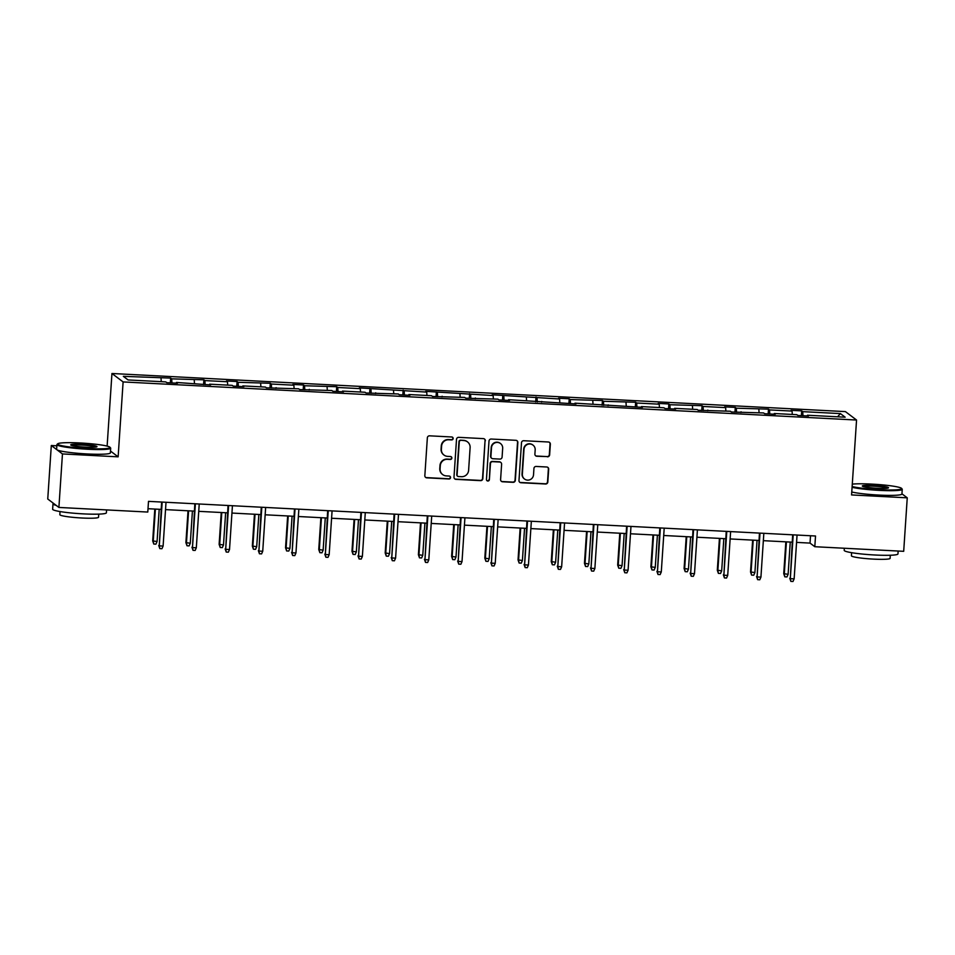 <?xml version="1.0" encoding="UTF-8"?>
<svg xmlns="http://www.w3.org/2000/svg" width="955" height="955" viewBox="0 0 955 955"><rect width="100%" height="100%" fill="white"/><g stroke="black" fill="none" stroke-linecap="round" stroke-linejoin="round"><path stroke-width="1.43" d="M453.159 438.524A1.48 1.456 127.1 0 0 451.787 436.984L429.583 435.826A2.113 2.077 127.1 0 0 427.351 437.82L424.844 475.626A2.113 2.077 127.1 0 0 426.79 477.834L448.993 478.992A1.48 1.456 127.1 0 0 449.984 476.342A1.48 1.456 127.1 0 0 449.196 476.056L446.319 475.9A6.769 6.661 127.1 0 1 440.076 468.833L440.291 465.682A6.769 6.661 127.1 0 1 447.418 459.307L450.294 459.462A1.48 1.456 127.1 0 0 451.285 456.812A1.48 1.456 127.1 0 0 450.485 456.514L447.62 456.371A6.769 6.661 127.1 0 1 441.377 449.304L441.592 446.152A6.769 6.661 127.1 0 1 448.719 439.778L451.596 439.921A1.48 1.456 127.1 0 0 453.159 438.524M443.98 455.046L443.681 454.819A6.769 6.661 127.1 0 1 441.079 449.077L441.282 445.925A6.769 6.661 127.1 0 1 448.42 439.551L451.297 439.694A1.48 1.456 127.1 0 0 452.431 437.163M425.512 477.309A2.113 2.077 127.1 0 0 426.491 477.607L448.695 478.765A1.48 1.456 127.1 0 0 449.829 476.235M442.69 474.575L442.38 474.349A6.769 6.661 127.1 0 1 439.778 468.607L439.992 465.455A6.769 6.661 127.1 0 1 447.119 459.08L449.996 459.236A1.48 1.456 127.1 0 0 451.13 456.705M547.406 456.812A2.113 2.077 127.1 0 0 549.638 454.819L550.343 444.206A2.113 2.077 127.1 0 0 548.385 441.998L523.734 440.721A2.113 2.077 127.1 0 0 521.502 442.714L518.983 480.52A2.113 2.077 127.1 0 0 520.941 482.729L545.603 484.006A2.113 2.077 127.1 0 0 547.824 482.024L548.683 469.203A2.113 2.077 127.1 0 0 546.726 466.995L536.173 466.446A2.113 2.077 127.1 0 0 533.941 468.439L533.523 474.79A5.658 5.575 127.1 0 1 524.522 479.016A5.658 5.575 127.1 0 1 522.349 474.217L523.997 449.327A5.658 5.575 127.1 0 1 532.997 445.102A5.658 5.575 127.1 0 1 535.182 449.901L534.895 454.055A2.113 2.077 127.1 0 0 536.853 456.263L547.108 456.586A2.113 2.077 127.1 0 0 549.328 454.592L550.032 443.98A2.113 2.077 127.1 0 0 549.364 442.308M851.574 494.941L907.25 497.83L903.693 551.322L814.806 546.714L815.522 536.006L148.503 501.363L147.786 512.059L58.9 507.439L62.457 453.935L118.133 456.836L123.111 381.928L856.551 420.033L851.574 494.941M485.343 440.828A2.113 2.077 127.1 0 0 483.397 438.62L458.734 437.342A2.113 2.077 127.1 0 0 456.514 439.336L453.995 477.142A2.113 2.077 127.1 0 0 455.953 479.35L480.604 480.64A2.113 2.077 127.1 0 0 482.836 478.646L485.045 440.601A2.113 2.077 127.1 0 0 484.376 438.93M491.228 439.037L515.891 440.315A2.113 2.077 127.1 0 1 517.849 442.523L515.33 480.329A2.113 2.077 127.1 0 1 513.098 482.323L502.545 481.774A2.113 2.077 127.1 0 1 500.599 479.565L501.614 464.237A2.113 2.077 127.1 0 0 499.668 462.029L492.661 461.659A2.113 2.077 127.1 0 0 490.44 463.653L489.378 479.613A1.48 1.456 127.1 0 1 487.026 480.723A1.48 1.456 127.1 0 1 486.453 479.458L489.008 441.019A2.113 2.077 127.1 0 1 491.228 439.037M907.25 497.83L901.95 493.819M56.846 445.794L51.307 445.507L62.457 453.935M51.307 445.507L47.75 499.011L58.9 507.439M807.309 415.938L807.476 415.234L808.491 415.998L797.843 415.449L796.828 414.685L774.266 413.515L775.269 414.279L764.633 413.718L763.618 412.954L731.411 411.999L730.408 411.235L698.201 410.268L697.198 409.504L674.624 408.334L675.639 409.098L664.99 408.549L663.976 407.785L641.414 406.603L642.417 407.367L574.982 403.153L575.996 403.917L508.561 399.703L509.576 400.467L498.928 399.918L497.913 399.154L465.718 398.187L464.703 397.423L432.496 396.468L431.493 395.704L408.919 394.534L409.934 395.298L399.286 394.737L398.283 393.973L366.075 393.018L365.061 392.254L342.499 391.084L343.514 391.848L332.865 391.287L331.851 390.523L299.655 389.568L298.64 388.804L266.433 387.837L265.43 387.073L242.857 385.904L243.871 386.668L233.223 386.118L232.22 385.354L209.646 384.173L210.661 384.937L176.436 382.454L177.451 383.218L166.803 382.669L165.788 381.905L128.101 379.947L123.338 376.342L170.659 378.085L171.673 378.849L203.881 379.815L204.883 380.579L227.457 381.749L226.442 380.985L237.091 381.534L238.093 382.298L270.301 383.265L271.316 384.029L293.877 385.199L292.863 384.435L303.511 384.984L304.526 385.748L336.721 386.715L337.736 387.479L360.298 388.649L359.295 387.885L426.73 392.099L425.715 391.335L493.15 395.549L492.147 394.785L559.582 398.999L558.568 398.235L569.216 398.796L570.219 399.56L602.426 400.515L603.441 401.279L635.636 402.246L636.651 403.01L659.213 404.18L658.21 403.416L668.846 403.965L669.861 404.729L702.068 405.696L703.071 406.46L725.645 407.63L724.63 406.866L735.278 407.415L736.293 408.179L768.489 409.146L769.503 409.91L792.065 411.08L791.062 410.316L801.699 410.877L802.713 411.641L840.4 413.599L845.163 417.192L807.476 415.234M123.111 381.928L111.95 373.501L845.402 411.605L856.551 420.033M792.292 414.446L792.065 411.08M769.778 413.993L769.503 409.91M774.099 414.207L774.266 413.515M759.082 412.727L758.855 409.361M736.556 412.262L736.293 408.179M740.889 412.488L741.056 411.784M725.872 410.996L725.645 407.63M703.346 410.543L703.071 406.46M707.679 410.757L707.834 410.065M692.662 409.265L692.435 405.911M670.135 408.812L669.861 404.729M674.457 409.038L674.624 408.334M659.439 407.546L659.213 404.18M636.925 407.081L636.651 403.01M641.247 407.308L641.414 406.603M626.229 405.815L626.003 402.461M603.715 405.362L603.441 401.279M608.037 405.589L608.204 404.884M593.019 404.096L592.792 400.73M570.493 403.631L570.219 399.56M574.826 403.858L574.982 403.153M559.809 402.365L559.582 398.999M537.283 401.912L537.008 397.829M541.616 402.139L541.772 401.434M526.587 400.646L526.372 397.28M504.073 400.181L503.798 396.11M508.394 400.408L508.561 399.703M493.377 398.915L493.15 395.549M470.863 398.462L470.588 394.379M475.184 398.689L475.351 397.984M460.167 397.196L459.94 393.83M437.653 396.731L437.378 392.66M441.974 396.958L442.141 396.253M426.957 395.466L426.73 392.099M404.431 395.012L404.156 390.929M408.764 395.239L408.919 394.534M393.747 393.747L393.52 390.38M371.22 393.281L370.946 389.21M375.554 393.508L375.709 392.803M360.524 392.016L360.298 388.649M338.01 391.562L337.736 387.479M342.332 391.777L342.499 391.084M327.314 390.297L327.088 386.93M304.8 389.831L304.526 385.748M309.122 390.058L309.289 389.354M294.104 388.566L293.877 385.199M271.59 388.112L271.316 384.029M275.911 388.327L276.079 387.635M260.894 386.835L260.667 383.48M238.368 386.381L238.093 382.298M242.701 386.608L242.857 385.904M227.684 385.116L227.457 381.749M205.158 384.65L204.883 380.579M209.491 384.877L209.646 384.173M194.462 383.385L194.235 380.03M171.948 382.931L171.673 378.849M176.269 383.158L176.436 382.454M161.252 381.666L161.025 378.299M107.127 446.104L111.95 373.501M796.566 542.392L810.031 543.097L814.806 546.714M148.013 508.705L161.12 509.385M165.525 509.612L194.331 511.116M198.736 511.343L227.541 512.835M231.946 513.062L260.763 514.566M265.156 514.793L293.973 516.285M298.366 516.512L327.183 518.016M331.588 518.243L360.393 519.735M364.798 519.962L393.615 521.466M398.008 521.693L426.825 523.185M431.218 523.424L460.035 524.916M464.44 525.143L493.246 526.635M497.651 526.874L526.456 528.366M530.861 528.593L559.678 530.097M564.071 530.323L592.888 531.816M597.281 532.042L626.098 533.547M630.503 533.773L659.308 535.266M663.713 535.492L692.518 536.996M696.923 537.223L725.74 538.716M730.133 538.942L758.95 540.446M763.343 540.673L792.161 542.165M810.52 535.755L810.031 543.097M802.988 415.712L802.713 411.641M840.4 413.599L837.595 416.798M170.348 382.848L170.659 378.085M203.558 384.579L203.881 379.815M236.768 386.298L237.091 381.534M269.99 388.028L270.301 383.265M303.201 389.747L303.511 384.984M336.411 391.478L336.721 386.715M369.621 393.197L369.943 388.446M402.831 394.928L403.153 390.165M436.053 396.647L436.363 391.896M469.263 398.378L469.574 393.615M502.473 400.097L502.784 395.346M535.683 401.828L536.006 397.065M568.894 403.547L569.216 398.796M602.116 405.278L602.426 400.515M635.326 407.009L635.636 402.246M668.536 408.728L668.846 403.965M701.746 410.459L702.068 405.696M734.956 412.178L735.278 407.415M768.178 413.909L768.489 409.146M801.388 415.628L801.699 410.877M118.133 456.836L110.494 451.058M454.664 478.825A2.113 2.077 127.1 0 0 455.642 479.124L480.305 480.413A2.113 2.077 127.1 0 0 482.538 478.419L485.045 440.601M460.835 440.398A1.48 1.456 127.1 0 0 459.283 441.795L457.075 474.981A1.48 1.456 127.1 0 0 458.436 476.533L461.468 476.688A6.769 6.661 127.1 0 0 468.607 470.314L470.111 447.632A6.769 6.661 127.1 0 0 463.867 440.565L460.537 440.171A1.48 1.456 127.1 0 0 458.973 441.568L459.283 441.795M457.648 476.247L457.35 476.02A1.48 1.456 127.1 0 1 456.776 474.754L458.973 441.568M467.508 441.879L467.21 441.652A6.769 6.661 127.1 0 0 463.569 440.339L463.867 440.565M460.537 440.171L463.569 440.339M501.268 481.236A2.113 2.077 127.1 0 0 502.246 481.547L512.799 482.096A2.113 2.077 127.1 0 0 515.032 480.102L517.538 442.296A2.113 2.077 127.1 0 0 516.87 440.613M500.802 462.435L500.504 462.208A2.113 2.077 127.1 0 0 499.37 461.79L492.362 461.432A2.113 2.077 127.1 0 0 490.13 463.426L489.378 479.613M486.883 480.592A1.48 1.456 127.1 0 0 489.079 479.386M502.676 448.325A5.658 5.575 127.1 0 0 494.774 442.941A5.658 5.575 127.1 0 0 491.491 447.74L490.906 456.514A2.113 2.077 127.1 0 0 492.864 458.722L499.859 459.08A2.113 2.077 127.1 0 0 502.091 457.087L502.676 448.325M500.492 443.514L500.193 443.287A5.658 5.575 127.1 0 0 491.192 447.513L491.491 447.74M491.73 458.305L491.419 458.078A2.113 2.077 127.1 0 1 490.607 456.287L491.192 447.513M535.576 455.726A2.113 2.077 127.1 0 0 536.555 456.036L547.108 456.586M532.997 445.102L532.699 444.875A5.658 5.575 127.1 0 0 523.698 449.101L523.997 449.327M524.522 479.016L524.223 478.789A5.658 5.575 127.1 0 1 522.039 473.99L523.698 449.101M519.651 482.191A2.113 2.077 127.1 0 0 520.642 482.502L545.293 483.779A2.113 2.077 127.1 0 0 547.525 481.798L548.373 468.977A2.113 2.077 127.1 0 0 547.704 467.305M157.074 541.509L155.916 544.159L153.779 544.052L152.693 540.9L157.074 541.509L159.21 509.29M153.779 544.052L153.242 541.318L155.379 509.087M152.693 540.9L154.806 509.063M161.61 502.044L159.27 545.866L162.183 502.067M163.102 546.069L161.944 548.719L159.819 548.612L159.27 545.866L163.102 546.069L166.015 502.27M159.819 548.612L158.721 545.46M80.172 442.977A26.286 2.555 3.8 0 0 57.754 443.777A26.286 2.555 3.8 0 0 87.526 448.54A26.286 2.555 3.8 0 0 109.968 447.238A26.286 2.555 3.8 0 0 80.172 442.977M109.968 447.238L110.577 447.919A26.931 2.626 -176.2 0 1 110.684 448.182A26.931 2.626 -176.2 0 1 87.574 449.244A26.931 2.626 -176.2 0 1 56.93 444.612A26.931 2.626 -176.2 0 1 57.073 444.362L57.754 443.777M82.011 444.362A13.143 1.277 -176.2 0 1 96.897 446.749A13.143 1.277 -176.2 0 1 85.687 447.143A13.143 1.277 -176.2 0 1 70.789 445.018A13.143 1.277 -176.2 0 1 82.011 444.362M96.121 447.012A12.499 1.218 3.8 0 0 82.058 445.078A12.499 1.218 3.8 0 0 71.518 445.376M106.578 509.922L106.387 512.811A26.931 2.626 -176.2 0 1 83.276 513.874A26.931 2.626 -176.2 0 1 52.632 509.242L52.991 503.894A26.931 2.626 -176.2 0 1 53.564 503.404M56.142 505.35A26.931 2.626 -176.2 0 1 52.991 503.894M98.747 514.124L98.544 517.228A19.398 1.886 -176.2 0 1 81.903 518.004A19.398 1.886 -176.2 0 1 59.831 514.661L60.046 511.558M110.684 448.182L110.374 452.897A26.931 2.626 -176.2 0 1 87.263 453.959A26.931 2.626 -176.2 0 1 56.62 449.316L56.93 444.612M852.135 486.525A26.286 2.555 3.8 0 0 879.089 489.664A26.286 2.555 3.8 0 0 901.544 488.363A26.286 2.555 3.8 0 0 871.736 484.101A26.286 2.555 3.8 0 0 852.29 484.149M901.544 488.363L902.141 489.044A26.931 2.626 -176.2 0 1 902.248 489.306A26.931 2.626 -176.2 0 1 879.137 490.369A26.931 2.626 -176.2 0 1 852.087 487.301M873.574 485.486A13.143 1.277 -176.2 0 1 888.46 487.874A13.143 1.277 -176.2 0 1 877.251 488.268A13.143 1.277 -176.2 0 1 862.353 486.131A13.143 1.277 -176.2 0 1 873.574 485.486M887.684 488.136A12.499 1.218 3.8 0 0 873.622 486.202A12.499 1.218 3.8 0 0 863.081 486.501M898.154 551.035L897.963 553.936A26.931 2.626 -176.2 0 1 874.852 554.998A26.931 2.626 -176.2 0 1 844.208 550.367L844.339 548.242M890.311 555.249L890.108 558.353A19.398 1.886 -176.2 0 1 873.467 559.117A19.398 1.886 -176.2 0 1 851.406 555.786L851.609 552.682M902.248 489.306L901.938 494.01A26.931 2.626 -176.2 0 1 878.827 495.072A26.931 2.626 -176.2 0 1 851.776 492.004M190.284 543.24L189.126 545.89L187.001 545.771L185.903 542.631L190.284 543.24L192.421 511.009M187.001 545.771L186.452 543.037L188.589 510.818M185.903 542.631L188.028 510.782M223.494 544.959L222.336 547.609L220.211 547.502L219.125 544.35L223.494 544.959L225.631 512.74M220.211 547.502L219.662 544.768L221.799 512.537M219.125 544.35L221.238 512.513M194.82 503.763L192.48 547.597L195.393 503.798M196.312 547.8L195.154 550.438L193.029 550.331L192.48 547.597L196.312 547.8L199.225 503.989M193.029 550.331L191.943 547.191M228.03 505.493L225.69 549.328L228.603 505.517M229.522 549.519L228.364 552.169L226.24 552.062L225.69 549.328L229.522 549.519L232.435 505.72M226.24 552.062L225.153 548.91M256.704 546.69L255.546 549.34L253.421 549.221L252.335 546.081L256.704 546.69L258.853 514.458M253.421 549.221L252.872 546.487L255.021 514.268M252.335 546.081L254.448 514.232M261.252 507.212L258.901 551.047L261.813 507.248M262.732 551.25L261.586 553.888L259.45 553.781L258.901 551.047L262.732 551.25L265.645 507.439M259.45 553.781L258.363 550.641M289.926 548.409L288.768 551.059L286.631 550.951L285.545 547.8L289.926 548.409L292.063 516.189M286.631 550.951L286.094 548.218L288.231 515.987M285.545 547.8L287.658 515.963M294.462 508.943L292.123 552.778L295.023 508.967M295.954 552.969L294.797 555.619L292.66 555.512L292.123 552.778L295.954 552.969L298.855 509.17M292.66 555.512L291.573 552.36M323.136 550.14L321.978 552.79L319.853 552.67L318.755 549.531L323.136 550.14L325.273 517.908M319.853 552.67L319.304 549.937L321.441 517.717M318.755 549.531L320.88 517.682M327.672 510.662L325.333 554.497L328.245 510.698M329.165 554.7L328.007 557.35L325.882 557.231L325.333 554.497L329.165 554.7L332.077 510.889M325.882 557.231L324.784 554.091M356.346 551.871L355.188 554.509L353.064 554.401L351.977 551.262L356.346 551.871L358.483 519.639M353.064 554.401L352.514 551.668L354.651 519.436M351.977 551.262L354.09 519.413M360.883 512.393L358.543 556.228L361.456 512.417M362.375 556.419L361.217 559.069L359.092 558.962L358.543 556.228L362.375 556.419L365.288 512.62M359.092 558.962L358.006 555.81M389.556 553.59L388.399 556.24L386.274 556.132L385.187 552.981L389.556 553.59L391.705 521.37M386.274 556.132L385.725 553.387L387.873 521.167M385.187 552.981L387.3 521.132M394.093 514.112L391.753 557.947L394.666 514.148M395.585 558.15L394.427 560.8L392.302 560.681L391.753 557.947L395.585 558.15L398.498 514.339M392.302 560.681L391.216 557.541M422.767 555.321L421.621 557.959L419.484 557.851L418.397 554.712L422.767 555.321L424.915 523.089M419.484 557.851L418.935 555.118L421.083 522.886M418.397 554.712L420.51 522.863M427.315 515.843L424.963 559.678L427.876 515.867M428.795 559.869L427.649 562.519L425.512 562.411L424.963 559.678L428.795 559.869L431.708 516.07M425.512 562.411L424.426 559.26M455.989 557.04L454.831 559.69L452.694 559.582L451.608 556.431L455.989 557.04L458.125 524.82M452.694 559.582L452.157 556.837L454.294 524.617M451.608 556.431L453.721 524.582M489.199 558.77L488.041 561.409L485.916 561.301L484.818 558.162L489.199 558.77L491.336 526.539M485.916 561.301L485.367 558.568L487.504 526.336M484.818 558.162L486.943 526.312M522.409 560.49L521.251 563.14L519.126 563.032L518.04 559.881L522.409 560.49L524.546 528.27M519.126 563.032L518.577 560.299L520.714 528.067M518.04 559.881L520.153 528.043M555.619 562.22L554.461 564.859L552.336 564.751L551.25 561.612L555.619 562.22L557.768 529.989M552.336 564.751L551.787 562.018L553.936 529.798M551.25 561.612L553.363 529.762M588.829 563.939L587.683 566.59L585.546 566.482L584.46 563.331L588.829 563.939L590.978 531.72M585.546 566.482L584.997 563.748L587.146 531.517M584.46 563.331L586.573 531.493M622.051 565.67L620.893 568.321L618.756 568.201L617.67 565.062L622.051 565.67L624.188 533.439M618.756 568.201L618.219 565.467L620.356 533.248M617.67 565.062L619.783 533.212M655.261 567.389L654.103 570.039L651.979 569.932L650.88 566.781L655.261 567.389L657.398 535.17M651.979 569.932L651.429 567.198L653.566 534.967M650.88 566.781L653.005 534.943M688.471 569.12L687.314 571.77L685.189 571.651L684.102 568.512L688.471 569.12L690.608 536.889M685.189 571.651L684.639 568.917L686.776 536.698M684.102 568.512L686.215 536.662M721.682 570.839L720.524 573.489L718.399 573.382L717.312 570.231L721.682 570.839L723.83 538.62M718.399 573.382L717.85 570.648L719.998 538.417M717.312 570.231L719.425 538.393M754.904 572.57L753.746 575.22L751.609 575.101L750.523 571.961L754.904 572.57L757.04 540.339M751.609 575.101L751.06 572.367L753.209 540.148M750.523 571.961L752.636 540.112M460.525 517.562L458.185 561.397L461.086 517.598M462.017 561.6L460.859 564.25L458.722 564.13L458.185 561.397L462.017 561.6L464.918 517.801M458.722 564.13L457.636 560.991M493.735 519.293L491.395 563.128L494.308 519.317M495.227 563.331L494.069 565.969L491.944 565.861L491.395 563.128L495.227 563.331L498.14 519.52M491.944 565.861L490.846 562.71M526.945 521.012L524.605 564.847L527.518 521.048M528.437 565.05L527.279 567.7L525.155 567.58L524.605 564.847L528.437 565.05L531.35 521.251M525.155 567.58L524.068 564.441M560.155 522.743L557.816 566.578L560.728 522.779M561.647 566.781L560.49 569.419L558.365 569.311L557.816 566.578L561.647 566.781L564.56 522.97M558.365 569.311L557.278 566.172M593.377 524.474L591.038 568.297L593.938 524.498M594.87 568.5L593.712 571.15L591.575 571.042L591.038 568.297L594.87 568.5L597.77 524.701M591.575 571.042L590.488 567.891M626.587 526.193L624.248 570.028L627.149 526.229M628.08 570.231L626.922 572.869L624.785 572.761L624.248 570.028L628.08 570.231L630.98 526.42M624.785 572.761L623.699 569.622M659.798 527.924L657.458 571.759L660.371 527.948M661.29 571.95L660.132 574.6L658.007 574.492L657.458 571.759L661.29 571.95L664.202 528.151M658.007 574.492L656.909 571.341M693.008 529.643L690.668 573.477L693.581 529.679M694.5 573.68L693.342 576.319L691.217 576.211L690.668 573.477L694.5 573.68L697.413 529.87M691.217 576.211L690.131 573.072M726.218 531.374L723.878 575.208L726.791 531.398M727.71 575.399L726.552 578.05L724.427 577.942L723.878 575.208L727.71 575.399L730.623 531.601M724.427 577.942L723.341 574.791M759.44 533.093L757.1 576.927L760.001 533.129M760.932 577.13L759.774 579.781L757.637 579.661L757.1 576.927L760.932 577.13L763.833 533.32M757.637 579.661L756.551 576.522M788.114 574.301L786.956 576.939L784.819 576.832L783.733 573.68L788.114 574.301L790.251 542.07M784.819 576.832L784.282 574.098L786.419 541.867M783.733 573.68L785.846 541.843M792.65 534.824L790.31 578.658L793.211 534.848M794.142 578.849L792.984 581.5L790.859 581.392L790.31 578.658L794.142 578.849L797.055 535.051M790.859 581.392L789.761 578.241"/></g></svg>
